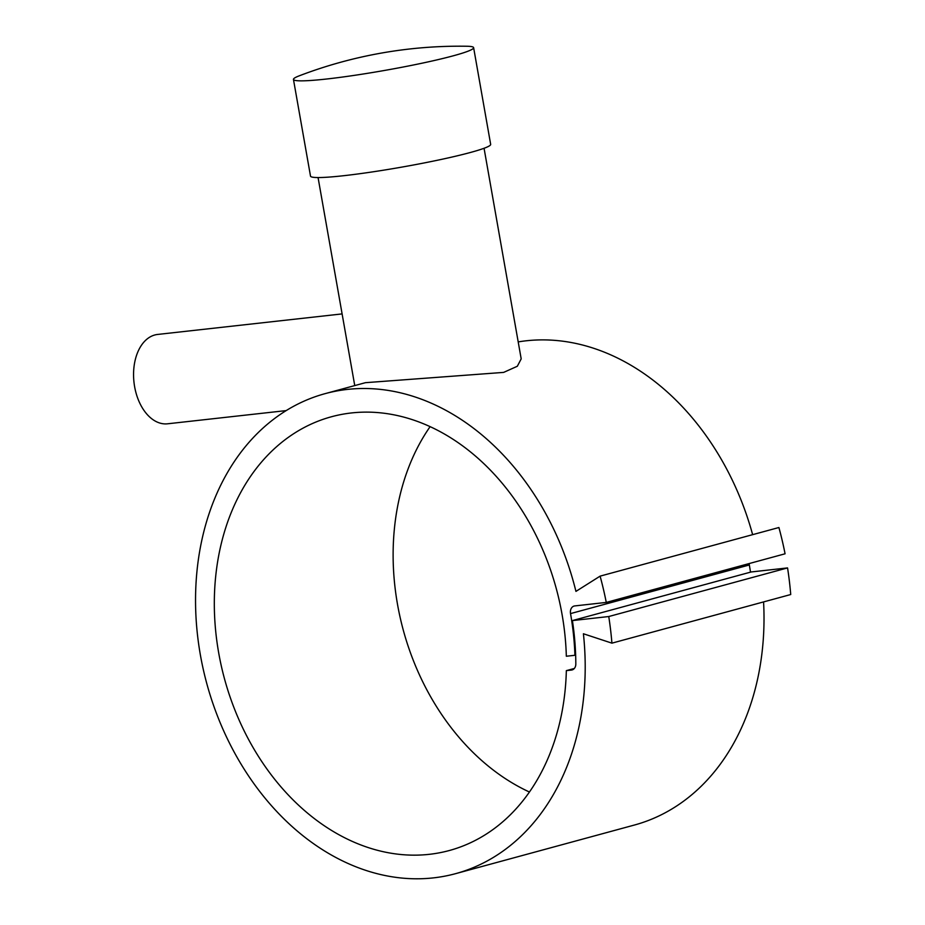 <?xml version="1.0" encoding="UTF-8"?>
<svg xmlns="http://www.w3.org/2000/svg" width="925" height="925" viewBox="0 0 925 925"><rect width="100%" height="100%" fill="white"/><g stroke="black" fill="none" stroke-linecap="round" stroke-linejoin="round"><path stroke-width="1.39" d="M293.456 79.434L310.511 176.12A91.471 6.972 -10 0 0 370.994 172.119A91.471 6.972 -10 0 0 470.478 152.463A91.471 6.972 -10 0 0 490.666 144.358L473.623 47.661A91.471 6.972 -10 0 0 466.859 46.25A449.492 449.492 0 0 0 299.33 75.792A91.471 6.972 -10 0 0 293.456 79.434A91.471 6.972 -10 0 0 353.94 75.422A91.471 6.972 -10 0 0 453.423 55.766A91.471 6.972 -10 0 0 473.623 47.661M484.064 148.278L521.191 358.877L517.329 366.254L503.651 372.393L365.433 382.684L325.114 393.645A248.721 190.249 74.8 0 1 575.94 591.387L600.105 576.136A284.299 217.468 74.8 0 1 606.268 602.418L574.783 605.921A7.192 5.504 -105.2 0 0 574.136 606.037A7.192 5.504 -105.2 0 0 570.528 613.599A235.806 180.375 74.8 0 1 574.922 655.282L566.331 656.241A224.74 171.911 74.8 0 0 562.076 614.535A224.74 171.911 74.8 0 0 331.404 416.77A224.74 171.911 74.8 0 0 218.67 652.761A224.74 171.911 74.8 0 0 449.342 850.514A224.74 171.911 74.8 0 0 566.343 670.637L571.43 670.07A7.192 5.504 -105.2 0 0 572.078 669.943A7.192 5.504 -105.2 0 0 575.824 663.93A236.731 181.08 -105.2 0 0 572.402 620.582L608.754 616.536A284.299 217.468 74.8 0 1 611.922 643.153L583.409 633.764A248.721 190.249 74.8 0 1 455.632 873.651A248.721 190.249 74.8 0 1 197.337 633.532A248.721 190.249 74.8 0 1 325.114 393.645M518.197 341.903A248.721 190.249 74.8 0 1 752.638 534.662M342.111 313.91L157.597 334.445A44.943 28.744 83.6 0 0 154.787 334.989A44.943 28.744 83.6 0 0 134.275 384.522A44.943 28.744 83.6 0 0 167.541 423.8L286.183 410.596M430.102 426.656A224.74 171.911 -105.2 0 0 397.472 604.141A224.74 171.911 -105.2 0 0 529.447 792.02M574.344 668.463L566.343 670.637M575.639 655.085L574.922 655.282M572.402 620.582L751.204 571.962L787.557 567.915A284.299 217.468 74.8 0 1 790.725 594.532L611.922 643.153M763.576 601.909A248.721 190.249 74.8 0 1 634.434 825.031L455.632 873.651M600.105 576.136L778.908 527.516A284.299 217.468 74.8 0 1 785.071 553.798L606.268 602.418M749.204 563.545A7.192 5.504 -105.2 0 0 749.331 564.978A235.806 180.375 74.8 0 1 750.51 572.159M787.557 567.915L608.754 616.536M749.331 564.978L570.528 613.599M572.691 669.723L571.43 670.07M318.061 177.542L354.749 385.586"/></g></svg>
